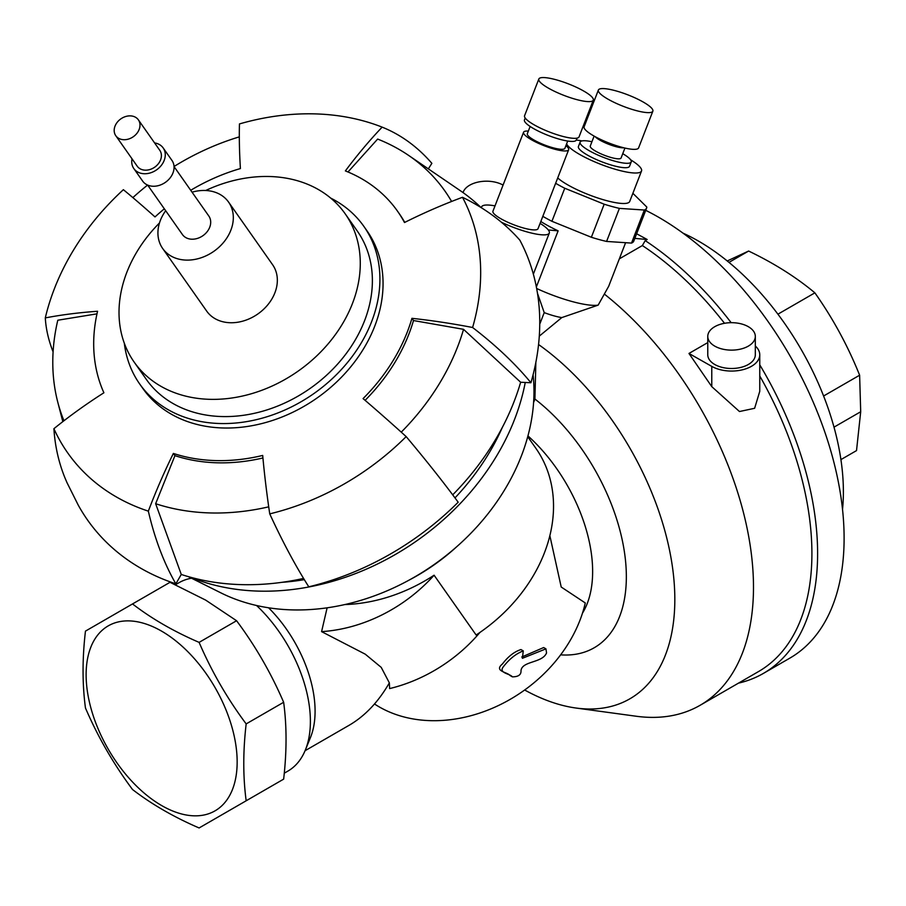 <?xml version="1.0" encoding="UTF-8"?>
<svg xmlns="http://www.w3.org/2000/svg" width="906" height="906" viewBox="0 0 906 906"><rect width="100%" height="100%" fill="white"/><g stroke="black" fill="none" stroke-linecap="round" stroke-linejoin="round"><path stroke-width="1.36" d="M164.348 208.822A173.284 136.659 144.9 0 0 155.005 216.93A362.683 36.568 -132.6 0 0 123.375 189.682A235.537 185.764 -35.1 0 0 45.3 317.904A362.683 166.851 -166.8 0 1 97.565 311.268A173.284 136.659 144.9 0 0 103.896 392.774A362.683 220.498 155.7 0 0 53.907 428.697A402.989 245.005 155.7 0 0 67.157 482.977L78.188 505.027A257.916 203.408 -35.1 0 0 175.855 583.838L181.268 574.461A246.511 194.416 -35.1 0 0 303.567 578.413M53.907 428.697A235.537 185.764 -35.1 0 0 148.335 511.143A402.989 213.612 108.2 0 0 175.855 583.838M132.74 621.12A106.795 61.653 -120 0 0 87.576 692.614A106.795 61.653 -120 0 0 161.642 805.547A106.795 61.653 -120 0 0 235.707 744.109A106.795 61.653 -120 0 0 132.74 621.12M132.525 603.94L85.458 631.12C82.265 658.424 82.265 684.041 85.458 707.994C97.95 737.008 113.646 764.188 132.525 789.522C151.676 804.256 173.861 817.076 199.105 827.959L246.172 800.779C242.978 776.827 242.978 751.21 246.172 723.905C227.281 698.571 211.596 671.403 199.105 642.377C173.861 631.493 151.676 618.685 132.525 603.94L170.011 582.309L205.707 600.134L236.579 620.735C255.469 646.069 271.154 673.249 283.646 702.275L246.172 723.905M283.646 702.275C286.84 725.876 286.84 751.504 283.646 779.137L246.172 800.779M479.965 632.411A139.026 109.649 -35.1 0 1 389.614 688.583L389.354 682.875L381.222 667.371L365.254 654.177L321.585 631.629A139.026 109.649 -35.1 0 0 434.087 575.208L476.126 635.004A150.113 118.392 -35.1 0 0 535.922 448.379L527.722 436.715M389.354 682.875C378.448 701.788 365.129 715.876 349.388 725.128L305.062 750.723M191.494 578.209A108.811 62.82 -120 0 0 179.048 582.671L175.481 584.732M284.28 773.192L287.848 771.131A108.811 62.82 -120 0 0 305.322 750.1A108.811 62.82 -120 0 0 256.545 605.491M236.579 620.735L199.105 642.377M308.787 586.816A257.916 203.408 -35.1 0 0 458.187 502.207A402.989 53.375 45 0 0 406.171 436.601A235.537 185.764 -35.1 0 1 269.739 513.872A402.989 110.781 76.4 0 0 308.787 586.816M45.3 317.904A402.989 185.39 -166.8 0 0 53.103 351.89M96.987 313.838L57.791 320.226A223.657 176.387 -35.1 0 0 57.746 402.06A223.657 176.387 -35.1 0 0 63.952 420.758M181.268 574.461L155.639 503.713L174.937 455.65L173.374 453.43A362.683 192.253 108.2 0 0 148.335 511.143M174.937 455.65A173.284 136.659 -35.1 0 0 262.921 457.972M269.739 513.872A362.683 99.705 76.4 0 1 262.695 455.435A173.284 136.659 144.9 0 1 173.374 453.43M530.916 382.74A257.916 203.408 -35.1 0 0 519.84 240.158A402.989 246.591 -28.1 0 0 462.49 197.293A235.537 185.764 -35.1 0 1 472.604 327.496A402.989 176.534 16.2 0 1 530.916 382.74L520.644 382.253L463.544 329.331L413.498 320.543L411.936 318.323A173.284 136.659 144.9 0 1 363.068 398.595A362.683 48.041 45 0 1 406.171 436.601M411.936 318.323A362.683 158.878 16.2 0 1 472.604 327.496M190.724 190.283A173.284 136.659 144.9 0 1 240.407 168.561A362.683 89.128 -106.1 0 1 239.456 123.929A235.537 185.764 -35.1 0 1 382.139 127.134A362.683 197.893 -68.5 0 0 345.379 170.917A173.284 136.659 144.9 0 1 397.553 211.223A173.284 136.659 144.9 0 1 404.495 222.525A362.683 221.936 -28.1 0 1 462.49 197.293M404.767 222.4A173.284 136.659 -35.1 0 0 399.104 213.442L397.553 211.223M451.596 201.46A223.657 176.387 -35.1 0 0 408.64 155.424A223.657 176.387 -35.1 0 0 377.643 139.071L347.983 171.981M382.139 127.134A402.989 219.886 -68.5 0 1 431.868 163.34L428.334 168.856M481.018 207.531A246.511 194.416 -35.1 0 0 460.135 190.566L408.64 155.424M452.706 494.846A246.511 194.416 -35.1 0 0 520.644 382.253M365.095 400.339A173.284 136.659 -35.1 0 0 413.498 320.543M401.245 432.151A223.657 176.387 -35.1 0 0 463.544 329.331M155.639 503.713A223.657 176.387 -35.1 0 0 268.72 506.828M239.32 136.874A223.657 176.387 -35.1 0 0 174.043 166.5M147.61 185.073A223.657 176.387 -35.1 0 0 132.865 197.61M715.967 346.772A23.771 13.726 180 0 1 707.767 336.409A23.771 13.726 180 0 1 731.55 322.683A23.771 13.726 180 0 1 755.321 336.409A23.771 13.726 180 0 1 741.414 348.889A23.771 13.726 180 0 1 715.967 346.772M755.321 336.409L755.321 354.778A23.771 13.726 180 0 1 741.414 367.258A23.771 13.726 180 0 1 715.967 365.141A23.771 13.726 180 0 1 707.767 354.778L707.767 336.409M463.057 192.604A23.771 13.726 180 0 1 479.127 181.868A23.771 13.726 180 0 1 503.068 185.084M593.294 100.158L579.047 136.874A29.219 6.172 -158.8 0 1 572.467 138.233A29.219 6.172 -158.8 0 1 541.222 128.493A29.219 6.172 -158.8 0 1 524.574 115.742L538.821 79.026A29.219 6.172 -158.8 0 1 568.288 83.828A29.219 6.172 -158.8 0 1 593.294 100.158A29.219 6.172 -158.8 0 1 586.714 101.517A29.219 6.172 -158.8 0 1 555.469 91.778A29.219 6.172 -158.8 0 1 538.821 79.026M581.969 140.928A40.294 8.516 -158.8 0 0 576.307 140.056A27.803 5.878 -158.8 0 1 548.266 135.458A27.803 5.878 -158.8 0 1 524.461 119.92L525.208 118.018M528.345 131.076A24.179 5.108 21.2 0 0 523.566 132.253L492.943 211.2A24.179 5.108 21.2 0 0 500.678 218.629A24.179 5.108 21.2 0 0 524.03 228.153A24.179 5.108 21.2 0 0 538.028 228.697L568.651 149.739A24.179 5.108 21.2 0 0 565.922 145.651M523.566 132.253A24.179 5.108 21.2 0 0 531.312 139.671A24.179 5.108 21.2 0 0 554.665 149.207A24.179 5.108 21.2 0 0 568.651 149.739M530.135 126.466L527.326 133.714A20.147 4.258 21.2 0 0 533.77 139.898A20.147 4.258 21.2 0 0 553.238 147.837A20.147 4.258 21.2 0 0 564.902 148.29L567.711 141.042M501.369 222.208A36.274 7.667 21.2 0 0 549.296 233.069A36.274 7.667 21.2 0 0 540.089 223.374M495.004 205.877A36.274 7.667 21.2 0 0 481.664 206.828A36.274 7.667 21.2 0 0 481.596 207.893M512.388 676.85L509.953 675.446C507.281 672.025 493.645 671.267 502.456 663.951C508.085 656.522 514.257 651.72 520.961 649.557L523.272 650.893C515.967 653.702 509.285 659.047 503.204 666.952C498.459 673.147 509.851 673.543 512.4 676.85C518.402 676.816 521.267 674.744 520.995 670.644C522.105 660.802 542.445 663.158 546.545 652.932L545.944 648.855L522.388 658.3L523.272 650.893M521.777 656.997L543.668 647.541L545.944 648.855M711.776 386.635L739.466 411.528L754.63 408.289L759.76 391.335L759.76 354.778A28.211 16.285 180 0 1 742.456 369.795A28.211 16.285 180 0 1 711.776 366.386L688.968 353.453L711.776 386.635L711.776 366.386M755.321 346.013A28.211 16.285 180 0 1 759.76 354.778M305.322 750.1L310.441 737.586A99.739 57.588 -120 0 0 268.572 607.779M321.585 631.629L327.123 607.813M344.744 604.574A150.113 118.392 -35.1 0 0 434.087 575.208M634.834 238.391L647.167 239.49L645.208 240.622L642.354 245.56L619.33 258.856M548.3 229.965L558.13 230.837L536.363 286.942M539.297 336.126L561.799 317.587A26.195 5.538 -158.8 0 1 544.234 312.615L539.75 324.155M544.234 312.615L537.485 293.34M636.635 233.759L647.167 239.49M540.814 221.494A51.382 10.861 21.2 0 0 558.13 230.837M561.799 317.587L598.164 305.118A51.382 10.861 -158.8 0 1 536.646 288.482M598.164 305.118L608.696 286.262L625.604 242.695M374.506 703.985A135.005 106.466 -35.1 0 0 498.821 705.344A135.005 106.466 -35.1 0 0 585.276 602.966L561.21 587.02L549.851 535.684M582.479 613.158A124.926 72.129 -120 0 0 527.938 435.888M738.458 683.147A261.936 151.234 -120 0 0 763.35 673.43L789.851 658.13A261.936 151.234 -120 0 0 827.45 439.954A261.936 151.234 -120 0 0 646.057 210.509A261.936 151.234 -120 0 0 645.718 210.339M763.35 673.43A261.936 151.234 -120 0 0 759.76 364.835M731.153 322.683A261.936 151.234 -120 0 0 645.208 240.622M560.633 654.845A155.153 89.581 -120 0 0 625.525 560.769A155.153 89.581 -120 0 0 534.914 399.036L535.854 362.355M533.589 402.479L534.914 399.036M524.653 689.998A217.191 125.402 -120 0 0 576.046 708.039A217.191 125.402 -120 0 0 673.611 576.42A217.191 125.402 -120 0 0 538.56 344.518M576.046 708.039L636.193 716.238A257.916 148.901 -120 0 0 700.078 705.31A257.916 148.901 -120 0 0 745.287 520.067A257.916 148.901 -120 0 0 604.37 294.088M700.078 705.31L758.492 671.584A257.916 148.901 -120 0 0 759.76 375.979M724.517 323.295A257.916 148.901 -120 0 0 642.354 245.56M707.767 342.593L688.968 353.453M727.246 260.962L748.628 251.041C774.03 263.238 796.114 277.168 814.879 292.842C832.965 318.459 847.88 345.911 859.624 375.209L860.7 411.743L856.521 450.599L840.927 459.602M748.628 251.041L728.99 262.378M814.879 292.842L777.926 314.178M859.624 375.209L823.599 396.001M860.7 411.743L834.007 427.145M682.999 233.148A204.518 118.074 60 0 1 842.523 509.466M623.724 147.769A16.523 3.488 -158.8 0 1 608.685 144.258A16.523 3.488 -158.8 0 1 595.208 136.704M624.936 148.052L621.074 157.995A16.523 3.488 -158.8 0 1 621.029 158.086A16.523 3.488 -158.8 0 1 604.177 155.186A16.523 3.488 -158.8 0 1 590.27 146.036L594.121 136.104M622.75 153.692A27.407 5.787 -158.8 0 1 631.222 161.925A27.407 5.787 -158.8 0 1 631.142 162.083A27.407 5.787 -158.8 0 1 603.192 157.27A27.407 5.787 -158.8 0 1 580.123 142.106A27.407 5.787 -158.8 0 1 591.935 141.732M580.123 142.106L578.413 146.512A27.407 5.787 21.2 0 0 587.179 154.926A27.407 5.787 21.2 0 0 613.294 165.628A27.407 5.787 21.2 0 0 629.432 166.489A27.407 5.787 21.2 0 0 629.511 166.342L631.222 161.925M652.852 111.178L638.605 147.893A29.219 6.172 -158.8 0 1 638.039 148.595A29.219 6.172 -158.8 0 1 607.258 142.344A29.219 6.172 -158.8 0 1 584.132 126.761L598.379 90.045A29.219 6.172 -158.8 0 1 627.847 94.847A29.219 6.172 -158.8 0 1 652.852 111.178A29.219 6.172 -158.8 0 1 652.286 111.868A29.219 6.172 -158.8 0 1 621.505 105.617A29.219 6.172 -158.8 0 1 598.379 90.045M606.59 241.438L619.41 208.38L644.336 210.033L631.505 243.091L606.59 241.438A58.437 12.344 -158.8 0 1 591.369 237.27L551.924 221.291A58.437 12.344 -158.8 0 1 542.819 216.341M631.505 243.091A58.437 12.344 -158.8 0 0 633.792 241.087L646.612 208.04A58.437 12.344 -158.8 0 0 646.793 207.044L632.875 193.306M551.924 221.291L564.755 188.244L604.189 204.212L591.369 237.27M630.644 159.818A40.294 8.516 -158.8 0 1 641.527 170.996A40.294 8.516 -158.8 0 1 633.396 172.944A40.294 8.516 -158.8 0 1 593.894 161.495A40.294 8.516 -158.8 0 1 566.601 143.884M641.527 170.996L629.704 201.483A40.294 8.516 -158.8 0 1 621.573 203.431A40.294 8.516 -158.8 0 1 557.711 177.938M646.612 208.04A58.437 12.344 -158.8 0 1 644.336 210.033M564.755 188.244A58.437 12.344 -158.8 0 1 555.638 183.295M619.41 208.38A58.437 12.344 -158.8 0 1 604.189 204.212M502.332 427.428A221.642 174.801 144.9 0 1 454.982 497.892M304.314 579.647A221.642 174.801 144.9 0 1 281.959 582.32M408.866 580.225A179.331 141.427 -35.1 0 0 457.383 546.125M533.079 374.801A207.27 163.465 144.9 0 1 433.51 564.97A207.27 163.465 144.9 0 1 220.973 592.909L188.323 576.624M525.254 382.468A231.29 182.412 144.9 0 1 190.679 577.292M330.701 198.097A137.01 108.063 144.9 0 1 363.85 226.364L366.987 230.815A137.01 108.063 144.9 0 1 351.777 365.548A137.01 108.063 144.9 0 1 142.797 388.402L139.66 383.94A137.01 108.063 144.9 0 1 124.303 343.17M363.85 226.364A137.01 108.063 144.9 0 1 348.64 361.086A137.01 108.063 144.9 0 1 139.66 383.94M205.685 190.498A128.958 101.698 144.9 0 1 345.152 213.759L357.258 230.996A128.958 101.698 144.9 0 1 342.944 357.791A128.958 101.698 144.9 0 1 146.262 379.308L134.145 362.072A128.958 101.698 144.9 0 1 159.479 222.967M345.152 213.759A128.958 101.698 144.9 0 1 330.837 340.565A128.958 101.698 144.9 0 1 134.145 362.072M162.65 248.459L206.681 311.098A40.294 31.778 -35.1 0 0 214.971 318.618A40.294 31.778 -35.1 0 0 263.397 309.478A40.294 31.778 -35.1 0 0 272.615 264.745L228.595 202.117A40.294 31.778 144.9 0 1 213.895 251.29A40.294 31.778 144.9 0 1 162.65 248.459A40.294 31.778 144.9 0 1 165.685 210.724M192.061 192.185A40.294 31.778 144.9 0 1 220.305 194.586A40.294 31.778 144.9 0 1 228.595 202.117M174.043 166.568L208.81 216.013A16.115 12.718 144.9 0 1 202.933 235.685A16.115 12.718 144.9 0 1 182.434 234.552L147.667 185.107M154.598 142.922A17.927 14.145 144.9 0 1 163.171 147.938L171.97 160.453A17.927 14.145 144.9 0 1 165.424 182.333A17.927 14.145 144.9 0 1 142.627 181.075L133.828 168.561A17.927 14.145 144.9 0 1 132.016 158.799M163.171 147.938A17.927 14.145 144.9 0 1 156.636 169.818A17.927 14.145 144.9 0 1 133.828 168.561M138.38 119.852L159.784 150.305A13.805 10.883 144.9 0 1 154.756 167.146A13.805 10.883 144.9 0 1 137.202 166.183L115.798 135.73A13.805 10.883 144.9 0 1 126.172 116.376A13.805 10.883 144.9 0 1 138.38 119.852A13.805 10.883 144.9 0 1 133.352 136.693A13.805 10.883 144.9 0 1 115.798 135.73M57.746 402.06L62.82 421.63M576.307 140.045L577.054 138.131M533.351 274.156L549.296 233.069M481.324 207.723L481.664 206.828"/></g></svg>
